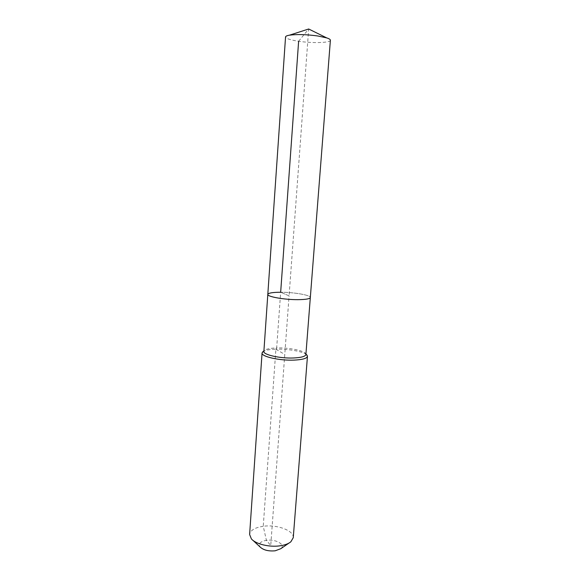 <?xml version="1.0" encoding="UTF-8"?>
<svg xmlns="http://www.w3.org/2000/svg" width="580" height="580" viewBox="0 0 580 580"><rect width="100%" height="100%" fill="white"/><g stroke="black" fill="none" stroke-linecap="round" stroke-linejoin="round"><path stroke-width="0.43" stroke-dasharray="2.9 2.17" d="M330.39 40.23C330.614 42.862 312.388 43.377 298.627 41.26C290.283 39.969 285.925 38.526 285.548 36.939M305.892 354.51L305.667 353.699C304 350.501 288.601 347.5 276.675 347.935L280.662 292.248C293.879 292.197 310.931 295.162 310.329 297.518C310.931 295.162 293.879 292.197 280.662 292.248C272.651 292.284 268.366 292.994 267.808 294.394M306.523 354.648C302.977 351.429 287.738 348.747 275.906 349.167L276.675 347.935C269.968 348.174 265.821 349.08 264.219 350.654L263.878 351.429M293.255 537.703C294.227 530.627 276.964 524.269 263.248 526.292L275.906 349.167C269.773 349.37 265.553 350.139 263.233 351.473M280.851 548.673C286.078 544.714 275.609 538.813 266.409 540.328L263.248 526.292C254.924 527.539 250.386 530.272 249.618 534.499M298.627 41.26L308.676 29L289.079 295.865L280.662 292.248L289.079 295.865L270.744 545.49L266.409 540.328C260.152 541.532 258.114 543.815 260.289 547.165M275.906 349.167L284.773 354.496M253.003 540.386L251.387 538.885M289.043 543.032L290.863 541.785"/><path stroke-width="0.87" d="M285.548 36.939C285.628 36.206 286.94 35.619 289.478 35.177C297.04 34.176 306.472 34.438 317.789 35.974L326.757 37.917C329.215 38.722 330.426 39.498 330.39 40.23L310.329 297.518C309.901 298.867 305.762 299.577 297.917 299.664C305.762 299.577 309.901 298.867 310.329 297.518L305.892 354.51C305.413 356.454 301.296 357.606 293.516 357.983C280.096 358.585 263.001 354.714 263.878 351.429L267.808 294.394C266.996 296.67 284.36 299.773 297.917 299.664C284.36 299.773 266.996 296.67 267.808 294.394L285.548 36.939M298.627 41.26L280.662 292.248C272.651 292.284 268.366 292.994 267.808 294.394M263.233 351.473L262.058 352.988C261.101 356.562 279.589 360.782 294.111 360.115C302.506 359.694 306.958 358.433 307.458 356.323L306.523 354.648M262.058 352.988L249.618 534.499L251.387 538.885C255.686 544.069 269.425 547.433 280.082 545.802C284.867 545.098 288.456 543.757 290.863 541.785L293.255 537.703L307.458 356.323M253.003 540.386L260.289 547.165C263.654 550.173 268.627 551.384 275.203 550.797L280.851 548.673L289.043 543.032M326.757 37.917L308.676 29L289.478 35.177M263.914 350.907L262.435 352.132M305.928 353.996L307.212 355.424"/></g></svg>

